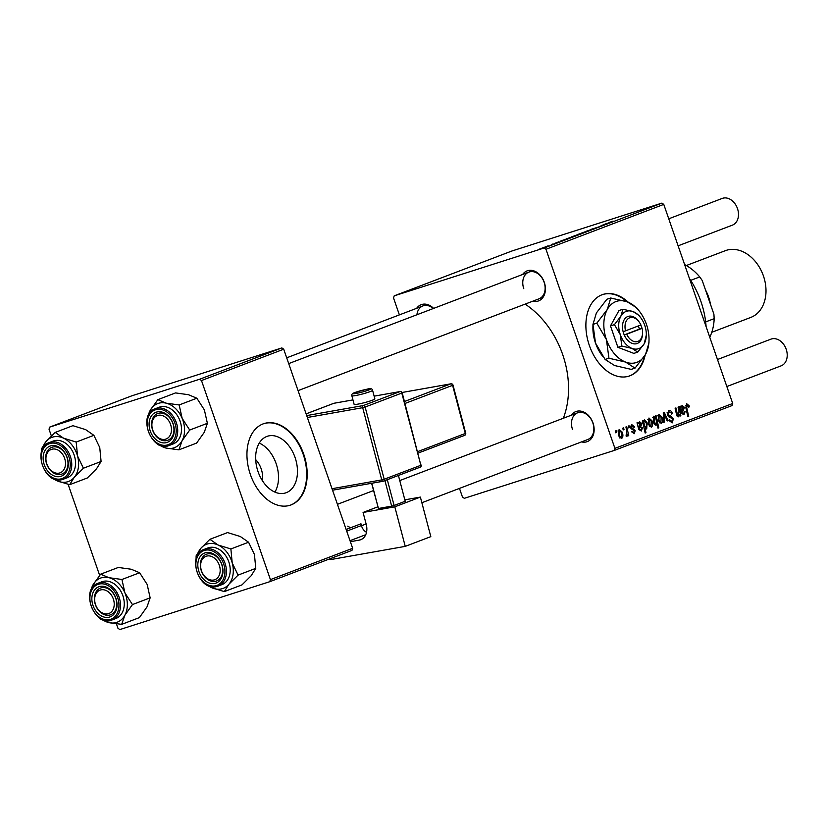 <?xml version="1.0" encoding="UTF-8"?>
<svg xmlns="http://www.w3.org/2000/svg" width="828" height="828" viewBox="0 0 828 828"><rect width="100%" height="100%" fill="white"/><g stroke="black" fill="none" stroke-linecap="round" stroke-linejoin="round"><path stroke-width="1.24" d="M266.823 436.47A29.756 19.8 72.3 0 0 257.87 471.111A29.756 19.8 72.3 0 0 285.608 492.919A29.756 19.8 72.3 0 0 286.291 492.681A29.756 19.8 72.3 0 0 295.254 458.039A29.756 19.8 72.3 0 0 267.516 436.221A29.756 19.8 72.3 0 0 266.823 436.47M263.045 423.915A42.87 28.514 72.3 0 0 250.149 473.833A42.87 28.514 72.3 0 0 290.1 505.246A42.87 28.514 72.3 0 0 291.094 504.904A42.87 28.514 72.3 0 0 303.99 454.996A42.87 28.514 72.3 0 0 264.039 423.574A42.87 28.514 72.3 0 0 263.045 423.915M289.852 505.328A42.87 28.514 72.3 0 0 290.587 505.07A42.87 28.514 72.3 0 0 303.545 455.348A42.87 28.514 72.3 0 0 263.78 423.657M628.245 302.199A42.87 28.514 72.3 0 0 602.97 294.437A42.87 28.514 72.3 0 0 589.339 345.431A42.87 28.514 72.3 0 0 629.042 376.109A42.87 28.514 72.3 0 0 645.147 355.119M627.044 301.734A42.87 28.514 72.3 0 0 602.722 294.52M522.613 274.492A16.074 11.996 69.1 0 1 544.265 282.234A16.074 11.996 69.1 0 1 532.787 301.195M298.059 390.63L539.028 298.815A14.293 10.661 -110.9 0 0 544.11 282.213A14.293 10.661 -110.9 0 0 528.854 272.112A14.293 10.661 -110.9 0 0 523.782 288.703M571.341 415.201A16.074 11.996 69.1 0 1 592.993 422.942A16.074 11.996 69.1 0 1 581.515 441.904M421.866 502.731L587.756 439.523A14.293 10.661 -110.9 0 0 592.838 422.932A14.293 10.661 -110.9 0 0 577.582 412.82A14.293 10.661 -110.9 0 0 572.51 429.421M416.66 308.306A16.074 11.996 69.1 0 1 433.624 308.399M433.251 308.534A14.293 10.661 -110.9 0 0 422.901 305.925A14.293 10.661 -110.9 0 0 416.908 314.764M525.107 304.114A82.158 61.303 69.1 0 1 562.657 354.498A82.158 61.303 69.1 0 1 563.33 418.254M551.272 244.56L553.187 243.908L551.272 244.56M545.818 246.641L547.732 245.988L545.818 246.641M558.807 241.817L554.646 243.38L558.807 241.817M566.228 238.868L573.804 236.529L566.249 238.919M573.866 236.332L573.307 236.57M591.585 229.19L600.134 226.499L591.637 229.335M581.815 233.061L586.265 231.385L580.997 233.268M588.646 230.691L587.828 231.043M601.066 225.589L607.4 223.581L601.066 225.589M604.637 224.636L603.633 224.802M613.134 221.107L609.574 222.339L613.144 221.159M610.567 222.028L611.199 221.956M610.164 222.266L609.615 222.442M661.914 203.108L512.004 250.967L394.211 295.844L544.12 247.996L661.914 203.108L663.766 204.392L545.973 249.28L544.12 247.996M603.509 224.657L610.754 222.183L603.519 224.698M604.409 224.419L605.133 224.202M578.337 234.252L586.638 231.643L578.337 234.252M583.191 232.782L582.643 233.02M576.102 235.131L576.723 234.986M586.307 231.219L594.535 228.476L586.307 231.219M571.91 236.839L576.371 235.152L571.103 237.036M578.751 234.469L577.934 234.81M560.877 240.907L568.122 238.433L560.887 240.948M561.777 240.669L562.512 240.348M542.112 248.193L546.563 246.506L541.295 248.4M548.943 245.823L548.126 246.164M538.345 249.487L540.249 248.835L538.345 249.487M631.723 424.598L634.714 426.927L633.958 427.393L632.054 425.685L631.443 427.414L635.179 430.581L634.331 433.675L631.578 431.771L632.333 431.305L633.989 432.589L634.434 431.077L630.667 427.817L631.847 424.557M632.126 425.664L630.501 426.182L632.126 425.664M639.485 421.638L641.783 423.563L640.572 427.134L639.309 427.962L639.547 429.018L641.017 429.908L641.731 427.724L642.59 427.569L641.317 431.015L638.75 429.442L637.011 422.756L637.85 422.435L638.295 423.481L639.558 421.618M648.893 418.057L652.009 420.738C653.116 423.708 652.899 425.861 651.346 427.196L648.21 424.319L648.986 418.026M686.609 403.681L689.103 405.679L689.403 406.786L688.648 407.252L687.033 405.089L686.743 407.707L688.71 416.432L687.882 416.743L685.853 407.718L686.722 403.65M656.004 425.416L653.302 422.518L653.716 416.215L655.672 417.415L655.31 415.78L656.024 415.511L658.798 427.817L657.981 428.138L657.028 423.832L656.035 425.406M663.673 422.321L663.269 412.748L664.263 412.375L668.01 420.665L667.202 420.976L664.118 413.928L664.553 421.99L663.673 422.321M668.62 410.543C670.297 410.046 671.56 411.081 672.408 413.617L671.653 414.072L670.846 412.406L669.045 411.94L668.144 414.517L671.518 416.681L673.33 418.916L672.243 422.88L668.776 420.324L669.459 419.63L671.787 421.483L672.543 419.299L667.378 414.942L668.807 410.481M669.169 411.899L667.12 412.551L669.169 411.899M615.711 432.785L615.318 431.026L616.125 430.715L616.539 432.464L615.711 432.785M459.478 488.406L462.459 497.028L464.311 498.311L614.231 450.453L614.914 448.362L732.708 403.484L663.766 204.392M614.914 448.362L545.973 249.28M658.798 414.279L661.903 416.97C663.021 419.941 662.804 422.083 661.241 423.418L658.115 420.552L658.891 414.248M682.117 405.399L684.414 407.324L683.203 410.885L681.941 411.713L682.179 412.779L683.649 413.669L684.363 411.485L685.222 411.33L683.949 414.766L681.392 413.203L679.643 406.517L680.481 406.196L680.926 407.231L682.189 405.368M678.981 411.278L678.039 407.128L678.856 406.807L680.875 415.77L680.057 416.08L679.716 414.58L678.556 416.826L676.673 415.18L675.11 408.235L675.927 407.925L677.49 414.828L678.474 415.635L678.981 411.278M642.383 420.707L643.201 420.396L643.47 421.649L644.391 419.775L647.082 422.704L646.72 428.956L644.95 428.014L645.975 432.713L645.157 433.023L642.383 420.707M619.096 429.411L622.201 432.102C623.318 435.062 623.101 437.215 621.538 438.55L618.412 435.673L619.189 429.38M623.184 429.929L622.791 428.179L623.598 427.869L624.012 429.618L623.184 429.929M626.682 430.581L625.906 426.989L626.724 426.679L628.742 435.631L627.924 435.942L627.52 434.089L626.868 436.511L626.216 436.418L626.071 434.948L626.579 435.062L626.682 430.581M628.638 427.859L628.245 426.099L629.052 425.789L629.466 427.538L628.638 427.859M732.708 403.484L732.024 405.575L614.231 450.453M399.386 314.888L393.517 297.935L394.211 295.844M281.862 347.915L131.952 395.774L49.711 427.103L199.631 379.255L281.862 347.915L283.714 349.199L201.483 380.538L199.631 379.255M270.425 579.621L352.656 548.291L351.972 550.382L269.731 581.711L270.425 579.621L201.483 380.538M352.656 548.291L283.714 349.199M116.448 623.898L117.969 628.286L119.822 629.57L269.731 581.711M99.65 575.367L68.134 484.38M51.367 435.952L49.028 429.194L49.711 427.103M615.701 432.733L616.539 432.464M671.591 413.886L672.408 413.617M667.327 414.776L668.144 414.517M667.741 415.78L668.713 415.47M669.314 417.384L671.518 416.681M672.502 419.175L673.33 418.916M668.724 420.169L669.552 419.899M667.182 420.934L668.01 420.665M663.331 414.176L664.118 413.928M663.673 422.27L664.553 421.99M661.086 417.229L661.903 416.97M660.91 422.332L661.148 417.405L659.16 415.356L658.922 420.241L660.91 422.332L659.378 422.818L660.837 422.352M658.105 420.51L658.922 420.241M657.639 415.842L659.191 415.345L657.639 415.842M657.97 428.086L658.798 427.817M656.128 424.122L657.028 423.832M655.093 417.591L655.672 417.415M656.449 421.173L655.952 419.144L654.151 417.271L654.11 422.187L655.952 424.215L656.449 421.173M655.942 424.226L654.43 424.702L655.952 424.215M653.282 422.456L654.11 422.187M652.754 417.716L654.151 417.271M688.275 405.948L689.103 405.679M688.596 407.045L689.403 406.786M685.584 405.554L687.033 405.089M687.871 416.691L688.71 416.432M680.088 407.5L680.926 407.231M683.586 407.583L684.414 407.324M681.061 411.992L681.941 411.713M681.34 413.048L682.179 412.779M684.383 411.599L685.222 411.33M682.231 406.569L681.703 410.584L683.607 407.635L682.231 406.569L680.999 406.962M680.833 410.864L681.703 410.584M680.047 416.029L680.875 415.77M679.177 414.756L679.716 414.58M676.652 415.097L677.49 414.828M677.097 416.08L678.474 415.635M651.181 421.007L652.009 420.738M651.005 426.109L651.243 421.183L649.266 419.134L649.028 424.019L651.005 426.109L649.473 426.596L650.932 426.13M648.2 424.278L649.028 424.019M647.734 419.62L649.297 419.123L647.734 419.62M642.652 421.907L643.47 421.649M646.254 422.963L647.082 422.704M644.091 428.293L644.95 428.014M645.147 432.972L645.975 432.713M646.295 427.9L646.357 423.274L644.484 420.945L643.915 422.363L644.557 426.047L646.295 427.9L645.147 428.262M643.646 426.337L644.557 426.047M642.828 422.715L643.915 422.363M644.536 420.934L643.522 421.255L645.312 421.245M637.456 423.75L638.295 423.481M640.955 423.832L641.783 423.563M638.429 428.242L639.309 427.962M638.709 429.287L639.547 429.018M641.752 427.848L642.59 427.569M639.599 422.808L639.071 426.834L640.975 423.874L639.599 422.808L638.367 423.201M638.202 427.113L639.071 426.834M633.824 427.041L634.652 426.772M633.886 427.196L634.714 426.927M630.625 427.672L631.443 427.414M630.926 428.397L631.878 428.097M634.341 430.85L635.179 430.581M621.383 432.361L622.201 432.102M621.207 437.463L621.445 432.537L619.458 430.488L619.22 435.373L621.207 437.463L619.675 437.95L621.135 437.484M618.402 435.631L619.22 435.373M617.936 430.974L619.489 430.477L617.936 430.974M623.173 429.887L624.012 429.618M627.914 435.89L628.742 435.631M628.628 427.807L629.466 427.538M605.63 223.891L606.5 223.788M582.115 233.217L577.24 234.831M579.289 234.179L581.566 233.258M577.561 234.593L579.279 234.138M584.071 232.357L582.188 232.947M582.57 232.678L584.05 232.316M574.166 236.125L572.293 236.725M572.665 236.456L574.156 236.083M572.448 236.849L567.749 238.381L572.448 236.849M562.999 240.141L563.868 240.027M544.369 247.479L547.825 246.278M547.349 246.413L542.485 248.079M542.868 247.81L544.348 247.437M628.783 376.191A42.87 28.514 72.3 0 0 644.401 356.351M259.257 443.094A29.756 19.8 -107.7 0 1 274.906 492.101M262.424 480.706A18.537 12.337 72.3 0 0 255.686 459.623M706.098 326.625A75.017 55.973 -110.9 0 0 700.933 301.495A75.017 55.973 -110.9 0 0 689.393 278.405M100.623 574.187L118.311 567.449L131.228 569.24L139.621 572.748L121.933 579.486L109.006 577.706L100.623 574.187L92.964 584.951L89.848 593.976M90.966 590.447A23.577 17.585 69.1 0 1 92.964 584.951A23.577 17.585 69.1 0 1 109.006 577.706A23.577 17.585 69.1 0 1 124.924 592.9A23.577 17.585 -110.9 0 1 124.811 615.339A23.577 17.585 69.1 0 1 118.011 621.869A23.577 17.585 69.1 0 1 108.768 622.584L121.685 624.364L124.811 615.339L132.459 604.575L124.924 592.9L121.933 579.486M110.662 616.653A16.074 11.996 69.1 0 1 93.502 606.779A16.074 11.996 69.1 0 1 98.221 587.021A16.074 11.996 69.1 0 1 115.382 596.895A16.074 11.996 69.1 0 1 110.662 616.653M100.022 588.242A14.293 10.661 -110.9 0 0 95.706 605.506A14.293 10.661 -110.9 0 0 110.641 614.769A14.293 10.661 -110.9 0 0 111.076 614.583A14.293 10.661 -110.9 0 0 115.392 597.319A14.293 10.661 -110.9 0 0 100.467 588.056A14.293 10.661 -110.9 0 0 100.022 588.242M116.489 618.247A19.644 14.656 -110.9 0 0 122.42 594.514A19.644 14.656 -110.9 0 0 101.885 581.784L98.108 583.222A19.644 14.656 69.1 0 1 118.642 595.953A19.644 14.656 69.1 0 1 112.712 619.686A19.644 14.656 69.1 0 1 112.101 619.944L115.879 618.506A19.644 14.656 -110.9 0 0 116.489 618.247M139.621 572.748L147.156 584.423L150.147 597.837L147.032 606.862L139.373 617.626L121.685 624.364M150.147 597.837L132.459 604.575M99.215 617.688L100.374 619.065L108.768 622.584A23.577 17.585 69.1 0 1 101.958 619.303M55.217 432.423L72.905 425.675L85.667 429.639L93.885 435.331L76.197 442.069L63.435 438.115L55.217 432.423L46.068 441.531L41.452 448.911L41.4 452.223M42.238 449.739A23.577 17.585 69.1 0 1 46.068 441.531A23.577 17.585 69.1 0 1 63.435 438.115A23.577 17.585 69.1 0 1 77.532 456.011A23.577 17.585 -110.9 0 1 74.251 477.332A23.577 17.585 69.1 0 1 66.406 482.072A23.577 17.585 69.1 0 1 56.884 480.747L69.635 484.711L74.251 477.332L83.4 468.224L77.532 456.011L76.197 442.069M59.968 476.566A16.074 11.996 69.1 0 1 43.874 463.452A16.074 11.996 69.1 0 1 51.46 445.681A16.074 11.996 69.1 0 1 67.554 458.795A16.074 11.996 69.1 0 1 59.968 476.566M53.044 446.975A14.293 10.661 -110.9 0 0 51.74 447.348A14.293 10.661 -110.9 0 0 46.565 463.639A14.293 10.661 -110.9 0 0 60.61 474.423A14.293 10.661 -110.9 0 0 61.914 474.051A14.293 10.661 -110.9 0 0 67.089 457.76A14.293 10.661 -110.9 0 0 53.044 446.975M49.39 442.514C32.054 447.855 43.998 484.411 61.51 479.764L67.151 477.787A19.644 14.656 -110.9 0 0 74.272 455.39A19.644 14.656 -110.9 0 0 54.958 440.558A19.644 14.656 -110.9 0 0 53.168 441.076L49.39 442.514A19.644 14.656 69.1 0 1 51.181 441.997A19.644 14.656 69.1 0 1 70.494 456.828A19.644 14.656 69.1 0 1 63.373 479.236A19.644 14.656 69.1 0 1 61.582 479.743M93.885 435.331L99.753 447.544L101.088 461.486L96.472 468.865L87.323 477.973L69.635 484.711M101.088 461.486L83.4 468.224M52.04 477.973L56.884 480.747A23.577 17.585 69.1 0 1 53.24 478.594M196.919 556.623A23.577 17.585 -110.9 0 1 200.749 548.415A23.577 17.585 69.1 0 1 208.604 543.675A23.577 17.585 69.1 0 1 218.116 545L209.898 539.307L200.749 548.415L196.132 555.805L196.081 559.107M206.141 552.576A16.074 11.996 69.1 0 1 222.235 565.69A16.074 11.996 69.1 0 1 214.649 583.461A16.074 11.996 69.1 0 1 198.554 570.347A16.074 11.996 69.1 0 1 206.141 552.576M215.29 581.318A14.293 10.661 -110.9 0 0 216.594 580.945A14.293 10.661 -110.9 0 0 221.769 564.655A14.293 10.661 -110.9 0 0 207.724 553.87A14.293 10.661 -110.9 0 0 206.42 554.242A14.293 10.661 -110.9 0 0 201.245 570.533A14.293 10.661 -110.9 0 0 215.29 581.318M204.071 549.399C186.735 554.75 198.679 591.306 216.191 586.659L221.832 584.682A19.644 14.656 -110.9 0 0 228.952 562.284A19.644 14.656 -110.9 0 0 209.639 547.453A19.644 14.656 -110.9 0 0 207.849 547.96L204.071 549.399A19.644 14.656 69.1 0 1 205.861 548.892A19.644 14.656 69.1 0 1 225.175 563.723A19.644 14.656 69.1 0 1 218.054 586.12A19.644 14.656 69.1 0 1 216.263 586.638M248.566 542.226L254.434 554.439L255.769 568.37L238.081 575.108L232.213 562.905L230.877 548.964L248.566 542.226L240.348 536.534L227.586 532.57L209.898 539.307M230.877 548.964L218.116 545A23.577 17.585 69.1 0 1 232.213 562.905A23.577 17.585 69.1 0 1 228.932 584.226L238.081 575.108M255.769 568.37L251.153 575.76L242.004 584.868L224.316 591.606L228.932 584.226A23.577 17.585 69.1 0 1 211.564 587.642L224.316 591.606M206.721 584.858L211.564 587.642A23.577 17.585 69.1 0 1 207.921 585.479M148.202 415.915A23.577 17.585 -110.9 0 1 150.189 410.419A23.577 17.585 69.1 0 1 156.989 403.888A23.577 17.585 69.1 0 1 166.231 403.174L157.848 399.665L150.189 410.419L147.073 419.454M155.447 412.489A16.074 11.996 69.1 0 1 172.607 422.363A16.074 11.996 69.1 0 1 167.887 442.121A16.074 11.996 69.1 0 1 150.727 432.247A16.074 11.996 69.1 0 1 155.447 412.489M168.312 440.051A14.293 10.661 -110.9 0 0 172.628 422.787A14.293 10.661 -110.9 0 0 157.693 413.524A14.293 10.661 -110.9 0 0 157.248 413.71A14.293 10.661 -110.9 0 0 152.932 430.974A14.293 10.661 -110.9 0 0 167.867 440.237A14.293 10.661 -110.9 0 0 168.312 440.051M169.336 445.412L173.114 443.974A19.644 14.656 -110.9 0 0 173.714 443.715A19.644 14.656 -110.9 0 0 179.655 419.982A19.644 14.656 -110.9 0 0 159.121 407.252L155.343 408.69A19.644 14.656 69.1 0 1 175.878 421.421A19.644 14.656 69.1 0 1 169.937 445.154A19.644 14.656 69.1 0 1 169.336 445.412C152.114 453.206 137.065 415.646 154.701 408.96L155.343 408.69A19.644 14.656 69.1 0 0 154.732 408.939M196.847 398.216L204.381 409.901L207.383 423.305L189.695 430.042L182.16 418.368L179.158 404.954L196.847 398.216L188.463 394.708L175.536 392.917L157.848 399.665M179.158 404.954L166.231 403.174A23.577 17.585 69.1 0 1 182.16 418.368A23.577 17.585 69.1 0 1 182.036 440.806L189.695 430.042M207.383 423.305L204.268 432.33L196.609 443.094L178.92 449.832L182.036 440.806A23.577 17.585 69.1 0 1 165.993 448.051L178.92 449.832M156.44 443.156L157.61 444.532L165.993 448.051A23.577 17.585 69.1 0 1 159.193 444.771M95.551 604.678A12.503 9.325 -110.9 0 0 108.53 613.641A12.503 9.325 -110.9 0 0 113.332 598.996A12.503 9.325 -110.9 0 0 100.354 590.022A12.503 9.325 -110.9 0 0 95.551 604.678M115.713 598.168A14.293 10.661 69.1 0 1 110.641 614.769A14.293 10.661 69.1 0 1 95.386 604.657A14.293 10.661 69.1 0 1 100.467 588.056A14.293 10.661 69.1 0 1 115.713 598.168M726.839 386.531L781.115 365.852A14.293 10.661 -110.9 0 0 786.196 349.25A14.293 10.661 -110.9 0 0 770.94 339.149L717.483 359.518M201.504 570.854A12.503 9.325 -110.9 0 0 214.483 579.828A12.503 9.325 -110.9 0 0 219.285 565.172A12.503 9.325 -110.9 0 0 206.307 556.209A12.503 9.325 -110.9 0 0 201.504 570.854M221.666 564.344A14.293 10.661 69.1 0 1 216.594 580.945A14.293 10.661 69.1 0 1 201.339 570.834A14.293 10.661 69.1 0 1 206.42 554.242A14.293 10.661 69.1 0 1 221.666 564.344M64.605 458.288A12.503 9.325 -110.9 0 0 51.626 449.314A12.503 9.325 -110.9 0 0 46.823 463.959A12.503 9.325 -110.9 0 0 59.802 472.933A12.503 9.325 -110.9 0 0 64.605 458.288M46.658 463.949A14.293 10.661 69.1 0 1 51.74 447.348A14.293 10.661 69.1 0 1 66.985 457.46A14.293 10.661 69.1 0 1 61.914 474.051A14.293 10.661 69.1 0 1 46.658 463.949M170.568 424.464A12.503 9.325 -110.9 0 0 157.579 415.49A12.503 9.325 -110.9 0 0 152.776 430.146A12.503 9.325 -110.9 0 0 165.755 439.119A12.503 9.325 -110.9 0 0 170.568 424.464M152.621 430.125A14.293 10.661 69.1 0 1 157.693 413.524A14.293 10.661 69.1 0 1 172.948 423.636A14.293 10.661 69.1 0 1 167.867 440.237A14.293 10.661 69.1 0 1 152.621 430.125M678.111 245.823L732.397 225.144A14.293 10.661 -110.9 0 0 737.469 208.542A14.293 10.661 -110.9 0 0 722.213 198.43L668.755 218.799M690.687 280.361L699.732 276.925L702.227 280.495L713.912 314.236L714.181 318.656L705.653 321.906M709.762 337.203A48.221 35.987 -110.9 0 0 714.181 318.656M699.732 276.925A48.221 35.987 -110.9 0 0 684.621 264.608M711.769 332.297L750.748 317.445A35.718 26.651 -110.9 0 0 763.437 275.952A35.718 26.651 -110.9 0 0 725.307 250.687L686.34 265.529M710.445 304.238A35.718 26.651 -110.9 0 0 708.54 296.869A35.718 26.651 -110.9 0 0 705.477 289.883M372.424 400.203A10.712 1.004 -14.8 0 0 374.856 398.868L372.579 390.278A10.712 1.004 165.2 0 1 370.157 391.603A10.712 1.004 165.2 0 1 358.793 394.894A10.712 1.004 165.2 0 1 351.859 395.743L354.125 404.343A10.712 1.004 -14.8 0 0 361.06 403.484A10.712 1.004 -14.8 0 0 372.424 400.203M394.811 506.829L420.376 497.09L430.819 536.637L405.254 546.366L394.811 506.829L363.078 512.449L377.847 506.819M404.84 499.843L420.376 497.09M371.782 483.262L378.448 508.485L391.665 506.136L384.927 480.602M378.448 508.485L371.627 483.283M387.297 479.702L394.107 505.484L405.213 501.25L398.413 475.469M394.107 505.484L391.665 506.136M350.368 541.698L359.3 540.115A14.293 10.661 69.1 0 0 360.76 539.711A14.293 10.661 69.1 0 0 366.255 524.486L363.078 512.449M347.75 526.153A14.293 10.661 -110.9 0 0 350.844 527.674M346.135 529.465L360.977 523.803L361.432 525.532A8.932 6.665 -110.9 0 0 366.514 532.3M329.316 559.014A3.571 2.67 -110.9 0 0 331.19 559.49L405.254 546.366M639.123 321.926A12.503 8.321 72.3 0 0 628.618 318.335A12.503 8.321 72.3 0 0 625.513 330.838L640.903 324.969A12.503 8.321 72.3 0 0 639.123 321.926L638.616 321.243A14.293 9.501 72.3 0 0 626.537 317.186A14.293 9.501 72.3 0 0 623.122 331.676L624.219 335.071L626.682 334.212L642.073 328.343L640.851 324.99M626.682 334.212A12.503 8.321 72.3 0 0 636.401 341.747A12.503 8.321 72.3 0 0 642.58 332.752A12.503 8.321 72.3 0 0 642.073 328.343M624.281 335.05A14.293 9.501 72.3 0 0 635.418 343.889A14.293 9.501 72.3 0 0 642.559 333.601L642.58 332.752M640.903 317.962L638.874 315.313L633.068 311.597L622.935 309.258L619.002 310.51L610.484 325.89L617.905 347.315L633.844 353.38L637.777 352.117L644.194 343.744L646.326 334.957A19.644 13.072 72.3 0 0 644.743 325.342A19.644 13.072 72.3 0 0 640.903 317.962A19.644 13.072 72.3 0 0 633.068 311.597A19.644 13.072 72.3 0 0 620.845 316.255L614.428 324.628L610.484 325.89M622.935 309.258L620.845 316.255A19.644 13.072 72.3 0 0 620.296 334.657L621.849 346.063L617.905 347.315M614.428 324.628L620.296 334.657A19.644 13.072 72.3 0 0 631.971 348.402L637.777 352.117M621.849 346.063L631.971 348.402A19.644 13.072 72.3 0 0 644.194 343.744A19.644 13.072 72.3 0 0 646.326 334.957M640.137 312.239L636.815 307.923L627.313 301.837L610.743 298.008L607.317 309.455L596.812 323.158L606.417 339.563L608.953 358.234L625.533 362.053L635.024 368.139L645.529 354.436A32.147 21.383 72.3 0 0 649.017 340.06A32.147 21.383 72.3 0 0 646.43 324.328A32.147 21.383 72.3 0 0 640.137 312.239A32.147 21.383 72.3 0 0 627.313 301.837A32.147 21.383 72.3 0 0 607.317 309.455A32.147 21.383 72.3 0 0 606.417 339.563A32.147 21.383 72.3 0 0 625.533 362.053A32.147 21.383 72.3 0 0 645.529 354.436L648.955 342.989L649.017 340.06M610.743 298.008L606.893 299.239L596.388 312.943L592.962 324.39L596.812 323.158M608.953 358.234L605.102 359.455L595.498 343.051L592.962 324.39L592.91 327.319A32.147 21.383 -107.7 0 0 595.498 343.051A32.147 21.383 72.3 0 0 601.78 355.129L602.722 356.402M635.024 368.139L631.174 369.371L614.604 365.541L605.102 359.455M625.513 330.838L623.122 331.676M624.167 334.936L639.454 329.109L638.357 325.942M639.454 329.109L642 328.302M668.424 416.784L670.256 416.194M663.435 416.505L664.263 416.246M685.915 407.976L686.743 407.707M680.978 411.599L683.203 410.885M676.341 413.876L677.169 413.617M638.347 427.838L640.572 427.134M631.453 429.08L632.934 428.614M97.507 583.471A19.644 14.656 69.1 0 1 98.108 583.222L97.476 583.481C79.84 590.178 94.889 627.738 112.101 619.944M111.625 618.951A18.578 13.859 -110.9 0 0 117.079 596.129A18.578 13.859 -110.9 0 0 97.249 584.713A18.578 13.859 -110.9 0 0 91.794 607.545A18.578 13.859 -110.9 0 0 111.625 618.951M60.63 478.967A18.578 13.859 -110.9 0 0 69.397 458.433A18.578 13.859 -110.9 0 0 50.798 443.28A18.578 13.859 -110.9 0 0 42.031 463.815A18.578 13.859 -110.9 0 0 60.63 478.967M205.479 550.175A18.578 13.859 -110.9 0 0 196.712 570.709A18.578 13.859 -110.9 0 0 215.311 585.862A18.578 13.859 -110.9 0 0 224.077 565.317A18.578 13.859 -110.9 0 0 205.479 550.175M154.484 410.181A18.578 13.859 -110.9 0 0 149.03 433.013A18.578 13.859 -110.9 0 0 168.86 444.429A18.578 13.859 -110.9 0 0 174.315 421.597A18.578 13.859 -110.9 0 0 154.484 410.181M368.377 390.123A8.932 0.838 -14.8 0 0 367.321 389.17A8.932 0.838 -14.8 0 0 355.15 392.462A8.932 0.838 -14.8 0 0 356.206 393.414A8.932 0.838 -14.8 0 0 368.377 390.123M346.715 531.131L361.432 525.532M365.748 534.691L350.027 540.684M359.3 540.115L362.115 539.038M332.028 488.717L381.76 479.898L362.695 407.686L307.364 417.488M384.192 479.246L420.862 465.274L401.797 393.062L365.127 407.034L384.192 479.246L381.76 479.898A1.791 1.18 -100 0 0 383.178 481.244A1.791 1.791 0 0 0 383.499 481.151A1.791 1.335 -110.9 0 0 384.192 479.246M334.181 403.236A1.791 1.18 -100 0 0 334.036 403.246A1.791 1.791 0 0 0 333.705 403.339A1.791 1.335 -110.9 0 1 333.891 403.288A1.791 1.18 -100 0 1 334.036 403.246L352.956 399.903L333.891 403.288L306.112 413.876M306.702 415.584L363.347 405.544L400.017 391.572L374.132 396.157L400.162 391.541A1.791 1.18 80 0 0 400.017 391.572A1.791 1.335 -110.9 0 1 401.797 393.062L402.201 392.845A1.791 1.791 0 0 0 400.162 391.541M402.201 392.845L420.862 465.274A1.791 1.335 -110.9 0 1 419.993 467.23L383.674 481.068M383.033 481.254L332.535 490.197M417.716 451.612L465.315 433.468L452.605 385.33L405.006 403.464M418.109 453.102L464.622 435.373A1.791 1.791 0 0 0 465.719 433.251L465.315 433.468A1.791 1.335 -110.9 0 1 464.446 435.424L418.109 453.082M404.488 401.497L450.825 383.85L402.066 392.482L450.97 383.809A1.791 1.18 80 0 0 450.825 383.85A1.791 1.335 -110.9 0 1 452.605 385.33L453.009 385.113A1.791 1.791 0 0 0 450.97 383.809M306.101 413.855L333.705 403.339A1.791 1.335 -110.9 0 0 333.539 403.422M363.347 405.544A1.791 1.18 80 0 0 362.695 407.686L365.127 407.034A1.791 1.335 -110.9 0 0 363.347 405.544M332.546 490.207L383.178 481.244A1.791 1.18 -100 0 0 383.323 481.203A1.791 1.335 -110.9 0 0 383.499 481.151L420.179 467.178A1.791 1.791 0 0 0 421.266 465.057M366.111 523.979L361.484 525.739M577.582 412.82L399.758 480.571M373.552 490.559L337.431 504.324M422.901 305.925L286.705 357.82M288.703 363.606L528.854 272.112M372.579 390.278C372.331 388.549 370.354 388.218 366.628 389.295L354.974 392.513C352.428 393.31 351.382 394.387 351.859 395.743M465.719 433.251L453.009 385.113"/></g></svg>
